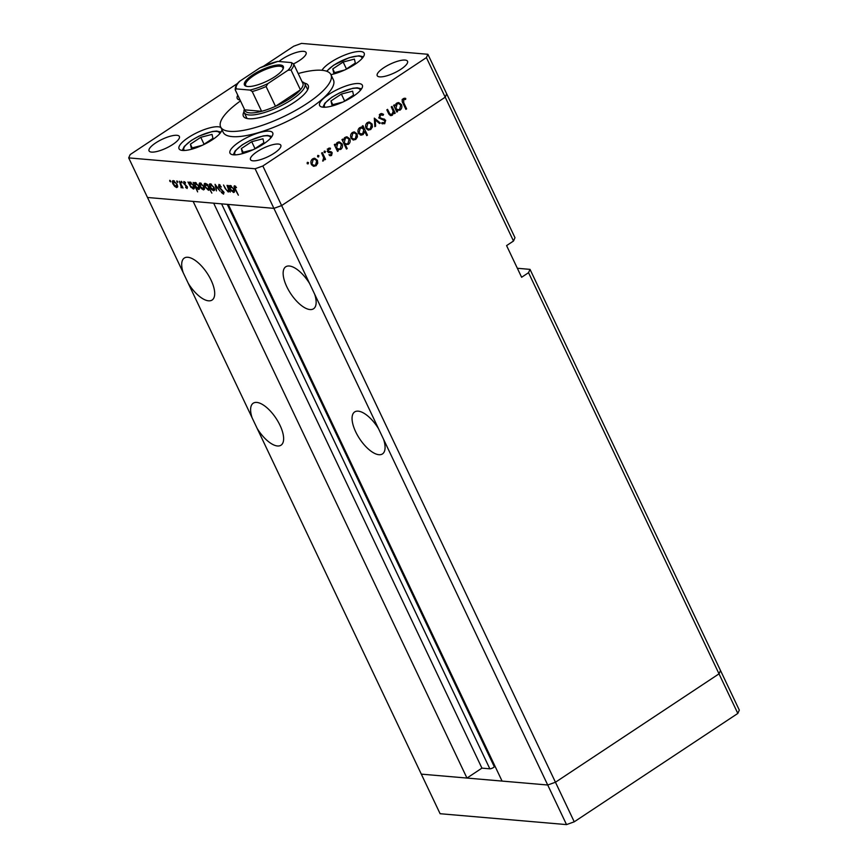 <?xml version="1.0" encoding="UTF-8"?>
<svg xmlns="http://www.w3.org/2000/svg" width="868" height="868" viewBox="0 0 868 868"><rect width="100%" height="100%" fill="white"/><g stroke="black" fill="none" stroke-linecap="round" stroke-linejoin="round"><path stroke-width="1.3" d="M494.944 766.075L494.326 766.791A2.854 0.825 154.6 0 1 489.845 768.82L481.935 768.137L466.962 778.064L193.141 201.409L147.495 197.481L273.908 208.363L228.262 204.436L502.073 781.081L547.719 785.008L421.305 774.137L440.109 813.717L566.522 824.6L574.247 821.812L737.822 713.431L739.308 710.111L720.505 670.519L719.019 673.839L555.455 782.231L547.719 785.008L566.522 824.6M183.191 272.65L188.237 283.293A25.172 10.676 -123.5 0 0 208.537 300.816A25.172 10.676 -123.5 0 0 212.107 300.035A25.172 10.676 -123.5 0 0 209.231 276.621A25.172 10.676 -123.5 0 0 187.857 257.275A25.172 10.676 -123.5 0 0 184.298 258.056A25.172 10.676 -123.5 0 0 183.191 272.65L128.692 157.889L255.105 168.772L273.908 208.363L281.633 205.575L273.908 208.363L314.65 294.176L547.719 785.008L555.455 782.231L574.247 821.812M255.105 168.772L262.841 165.994L281.633 205.575L445.208 97.194L281.633 205.575L555.455 782.231L719.019 673.839L720.505 670.519L530.023 269.373L528.536 272.693L737.822 713.431M309.605 283.532A25.172 10.676 -123.5 0 0 289.304 266.009A25.172 10.676 -123.5 0 0 285.735 266.791A25.172 10.676 -123.5 0 0 288.61 290.205A25.172 10.676 -123.5 0 0 309.984 309.55A25.172 10.676 -123.5 0 0 313.554 308.769A25.172 10.676 -123.5 0 0 314.65 294.176M378.524 428.684A25.172 10.676 -123.5 0 0 358.224 411.161A25.172 10.676 -123.5 0 0 354.654 411.942A25.172 10.676 -123.5 0 0 357.529 435.356A25.172 10.676 -123.5 0 0 378.904 454.702A25.172 10.676 -123.5 0 0 382.473 453.921A25.172 10.676 -123.5 0 0 383.58 439.327M277.467 445.978A25.172 10.676 -123.5 0 0 281.026 445.186A25.172 10.676 -123.5 0 0 278.161 421.772A25.172 10.676 -123.5 0 0 256.787 402.426A25.172 10.676 -123.5 0 0 253.217 403.208A25.172 10.676 -123.5 0 0 252.111 417.812L257.167 428.445A25.172 10.676 -123.5 0 0 277.467 445.978M530.023 269.373L517.361 268.277M513.498 241.022L445.208 97.194L446.694 93.863L514.984 237.702L513.498 241.022L506.586 245.601L521.625 277.272L528.536 272.693M257.167 428.445L421.305 774.137L466.962 778.064M188.237 283.293L252.111 417.812M481.935 768.137L213.669 203.177M243.973 111.788A35.859 10.362 -25.4 0 0 243.398 116.193A35.859 10.362 -25.4 0 0 294.122 102.391A35.859 10.362 -25.4 0 0 308.183 85.422A35.859 10.362 -25.4 0 0 304.408 83.089M308.118 88.688A35.859 10.362 -25.4 0 0 307.055 88.395M240.49 100.927A61.031 17.642 -25.4 0 0 220.656 126.988A61.031 17.642 -25.4 0 0 307.001 103.498A61.031 17.642 -25.4 0 0 330.925 74.626A23.653 6.835 -25.4 0 0 354.893 64.384A23.653 6.835 -25.4 0 0 364.169 53.198A23.653 6.835 -25.4 0 0 330.708 62.301A23.653 6.835 -25.4 0 0 321.974 70.286M220.656 126.988L223.163 132.272A61.031 17.642 -25.4 0 0 309.507 108.771A61.031 17.642 -25.4 0 0 333.431 79.91L330.925 74.626A61.031 17.642 -25.4 0 0 298.191 73.53M263.449 144.045A23.653 6.835 -25.4 0 0 272.726 132.869A23.653 6.835 -25.4 0 0 239.264 141.972A23.653 6.835 -25.4 0 0 229.998 153.159A23.653 6.835 -25.4 0 0 263.449 144.045M220.917 127.542A23.653 6.835 -25.4 0 0 188.313 137.578A23.653 6.835 -25.4 0 0 179.047 148.764A23.653 6.835 -25.4 0 0 212.508 139.661A23.653 6.835 -25.4 0 0 221.958 129.733M353.092 96.424A23.653 6.835 -25.4 0 0 362.357 85.238A23.653 6.835 -25.4 0 0 328.896 94.341A23.653 6.835 -25.4 0 0 319.63 105.527A23.653 6.835 -25.4 0 0 353.092 96.424M278.986 61.509A16.785 4.85 154.6 0 1 282.35 59.002A16.785 4.85 154.6 0 1 306.089 52.536A16.785 4.85 154.6 0 1 299.514 60.478A16.785 4.85 154.6 0 1 293.579 63.852M257.08 151.694A16.785 4.85 154.6 0 1 280.82 145.238A16.785 4.85 154.6 0 1 274.245 153.169A16.785 4.85 154.6 0 1 250.494 159.636A16.785 4.85 154.6 0 1 257.08 151.694M172.808 144.435A16.785 4.85 -25.4 0 0 179.383 136.504A16.785 4.85 -25.4 0 0 155.632 142.96A16.785 4.85 -25.4 0 0 149.057 150.902A16.785 4.85 -25.4 0 0 172.808 144.435M400.951 69.212A16.785 4.85 -25.4 0 0 407.537 61.27A16.785 4.85 -25.4 0 0 383.786 67.737A16.785 4.85 -25.4 0 0 377.211 75.668A16.785 4.85 -25.4 0 0 400.951 69.212M391.284 106.905L392 106.417L395.211 113.165L394.484 113.654L393.909 112.428L392.303 115.26L390.86 115.661L388.473 113.296L386.835 109.845L387.562 109.368L389.884 114.023L392.032 114.337L393.193 111.223L391.284 106.905M379.023 118.005L380.141 113.968L381.703 113.545L383.548 114.37L383.092 115.292L380.585 114.923L379.75 117.538L385.663 120.251L384.698 123.723L381.801 123.582L382.191 122.572L384.329 122.713L384.958 120.76L379.023 118.005M379.457 114.587L381.594 114.663L379.294 114.815M381.811 122.844L384.329 122.713M374.325 118.135L380.325 123.039L379.544 123.549L375.247 119.936L375.627 126.142L374.846 126.663L374.325 118.135M372.101 124.026L372.426 126.956L370.712 129.56L367.945 129.929L365.992 128.063C365.157 125.817 365.623 123.983 367.392 122.572L369.377 121.997L372.101 124.026L371.027 123.929M368.737 130.113L367.945 129.929M357.106 133.954L357.432 136.884L355.717 139.488L352.95 139.867L351.008 138.001C350.162 135.744 350.629 133.922 352.408 132.5L354.383 131.936L357.106 133.954L356.032 133.867M353.743 140.041L352.95 139.867L354.166 139.357L355.717 139.488M337.652 149.665L338.249 150.913L337.522 151.39L334.321 144.641L335.048 144.164L335.601 145.336L337.392 142.45L339.388 141.907L342.133 143.925C342.958 146.182 342.469 148.027 340.69 149.448L336.665 149.578M307.435 162.305L308.476 162.62L308.173 163.835L307.131 163.52L307.435 162.305L308.476 162.62L307.218 162.522M307.305 163.77L308.173 163.835L307.131 163.52M262.841 165.994L426.405 57.603L427.891 54.283L301.478 43.4L293.753 46.188L263.829 66.011M427.891 54.283L446.694 93.863L445.208 97.194L426.405 57.603M317.406 160.265L317.742 163.195L316.028 165.799L313.261 166.168L311.308 164.302C310.473 162.056 310.928 160.222 312.708 158.811L314.693 158.236L317.406 160.265L316.343 160.168M314.053 166.352L313.261 166.168M317.883 155.383L318.914 155.708L318.61 156.924L317.569 156.598L317.883 155.383L318.914 155.708L317.655 155.6M317.753 156.848L318.61 156.924L317.569 156.598M321.605 153.072L322.332 152.594L325.533 159.343L324.806 159.821L324.339 158.822L322.69 161.079L323.656 157.737L321.605 153.072M324.393 151.065L325.435 151.39L325.12 152.605L324.089 152.28L324.393 151.065L325.435 151.39L324.165 151.282M324.263 152.529L325.12 152.605L324.089 152.28M332.194 152.757L331.543 155.513L329.58 155.556L329.797 154.645L331.153 154.688L331.489 153.267L327.54 151.542L328.343 148.45L330.458 148.244L330.274 149.188L328.777 149.253L328.245 151.032L331.424 151.889L332.194 152.757L330.665 152.692M330.448 155.763L329.58 155.556M329.797 154.645L331.153 154.688M330.99 152.79L328.31 152.41M329.775 148.07L329.059 148.124M330.274 149.188L327.659 149.155M327.496 151.433L331.424 151.889L329.873 151.759L330.632 152.616M345.28 144.544L347.189 148.569L346.473 149.046L341.97 139.574L342.697 139.097L343.251 140.258L345.041 137.383L347.037 136.829L349.782 138.858C350.607 141.115 350.119 142.96 348.339 144.381L344.292 144.457M362.824 127.401L362.227 126.153L362.954 125.665L367.457 135.148L366.73 135.625L364.853 131.676L363.095 134.605L361.088 135.158L358.354 133.14C357.529 130.884 358.007 129.039 359.797 127.607L362.824 127.401L360.925 127.108M396.991 110.344L397.587 111.592L396.86 112.07L393.66 105.321L394.387 104.844L394.94 106.015L396.73 103.129L398.727 102.587L401.472 104.605C402.285 106.862 401.808 108.706 400.029 110.138L396.003 110.258M405.649 99.408L403.696 99.614L403.707 102.728L406.625 108.88L405.899 109.357L402.936 103.118C401.841 101.415 401.96 99.918 403.284 98.637L405.736 98.409L405.649 99.408L403.924 99.256L405.367 99.386M404.868 98.247L405.736 98.409L404.173 98.279L404.087 99.267L402.719 99.256L404.282 99.397M237.604 83.393L130.178 154.569L128.692 157.889M227.98 191.22L228.49 189.549L227.036 185.34L230.237 192.088L229.174 190.83L228.284 192.034L225.17 188.486L223.532 185.036L226.32 189.799L227.98 191.22L229.445 190.417M220.049 184.938L219.083 186.837L223.857 192.088L223.532 194.128L221.329 192.436L221.503 191.904L223.141 193.184L223.38 192.088L218.584 186.783L218.953 184.417L221.34 187.011L219.072 185.437L219.951 184.851M223.141 193.184L223.738 191.85M215.058 184.309L220.157 191.22L215.958 186.153L216.447 190.906L215.058 184.309M214.06 187.445L214.646 189.788L213.658 190.776L211.618 189.539L209.926 187.087C209.025 184.96 209.166 183.864 210.338 183.788L214.06 187.445M214.646 189.788L213.658 190.776L214.591 190.157M209.731 183.907L210.338 183.788M203.904 186.566L204.501 188.92L203.503 189.908L201.463 188.66L199.77 186.219C198.87 184.092 199.011 182.985 200.183 182.92L203.904 186.566M204.501 188.92L203.503 189.908L204.436 189.289M199.575 183.039L200.183 182.92M191.058 187.521L187.955 181.976L188.996 183.191L190.016 182.041L193.77 185.73C194.649 187.857 194.497 188.953 193.325 189.029L191.383 187.304M189.398 182.172L190.016 182.041M169.802 180.305L170.529 181.846L169.705 181.032L169.802 180.305L169.705 181.032L170.302 180.642M170.616 181.108L170.736 181.705M177.083 184.266L177.68 186.609L176.681 187.596L174.642 186.349L172.949 183.907C172.048 181.781 172.189 180.674 173.361 180.609L177.083 184.266M177.68 186.609L176.681 187.596L177.614 186.978M172.754 180.728L173.361 180.609M176.866 180.913L177.604 182.454L176.779 181.64L176.866 180.913L176.779 181.64L177.376 181.249M177.69 181.716L177.799 182.313M181.325 187.195L179.34 181.238L183.039 188.031L182.074 186.989L181.097 187.748L181.021 187.054L182.356 186.587M182.432 186.761L182.041 187.748M181.217 181.282L181.944 182.822L181.119 182.02L181.217 181.282L181.119 182.02L181.716 181.618M182.03 182.096L182.15 182.692M187.293 186.815L187.13 188.497L185.654 187.445L185.709 186.891L186.728 187.662L186.826 186.804L183.647 183.365L183.886 181.51L185.459 182.53L185.437 183.126L184.309 182.345L184.114 183.376L187.293 186.815M186.728 187.662L187.173 186.566M184.873 181.976L184.114 183.376M196.211 187.911L197.633 191.893L193.141 182.421L194.182 183.636L195.202 182.486L198.956 186.175C199.835 188.302 199.683 189.398 198.501 189.474L196.526 187.705M194.573 182.616L195.202 182.486M207.452 184.851L211.857 193.119L209.492 189.126L208.494 190.331L204.75 186.653C203.861 184.526 204.013 183.419 205.195 183.343L207.81 184.613M204.598 183.463L205.195 183.343M231.257 190.982L228.154 185.437L229.195 186.653L230.215 185.502L233.969 189.191C234.848 191.307 234.696 192.414 233.525 192.49L231.582 190.765M229.586 185.633L230.215 185.502M235.705 186.284L235.054 186.718L235.434 189.029L238.353 195.17L234.903 188.898C233.872 187.032 233.785 185.991 234.631 185.774L236.508 187.629L234.87 186.75L235.64 186.24M237.789 95.22A23.653 6.835 -25.4 0 0 237.235 98.442A23.653 6.835 -25.4 0 0 240.067 100.048M246.403 117.191A35.859 10.362 -25.4 0 0 245.959 118.2M174.425 181L173.437 183.94L176.291 186.772L177.658 186.067M176.942 183.983L173.296 181.531L174.251 180.902M176.291 186.772L176.595 184.211M182.085 187.097L181.097 187.748M182.334 186.533L181.586 187.032M190.537 182.172L188.996 183.191M191.058 182.432L190.038 185.383L192.924 188.193L194.323 187.477M193.629 185.448L189.929 182.964L190.884 182.334M192.924 188.193L193.271 185.676M195.723 182.616L194.182 183.636M196.233 182.877L195.224 185.828L198.099 188.649L199.499 187.922M198.805 185.893L195.116 183.419L196.07 182.779M198.099 188.649L198.457 186.132M201.246 183.311L200.258 186.251L203.112 189.072L204.479 188.367M203.763 186.284L200.117 183.842L201.072 183.213M203.112 189.072L203.416 186.522M208.83 186.761L205.13 184.276L206.074 183.647M206.237 183.745L205.239 186.685L208.114 189.506L209.731 188.649M208.114 189.506L208.472 186.989M211.391 184.19L210.414 187.13L213.268 189.951L214.635 189.246M213.919 187.162L210.273 184.721L211.228 184.081M213.268 189.951L213.571 187.401M230.736 185.633L229.195 186.653M231.246 185.893L230.237 188.844L233.123 191.654L234.523 190.938M233.828 188.909L230.128 186.425L231.083 185.795M233.123 191.654L233.47 189.137M316.896 163.119L317.742 163.195M314.943 165.289L316.028 165.799M314.466 165.658L313.272 166.168M313.912 158.28L315.431 159.419M311.091 163.737L314.151 165.365L315.637 164.963L316.679 160.732L314.661 159.213L312.241 159.169M311.721 164.996L314.151 165.365M311.883 159.528L313.109 159.636L312.035 163.813M314.661 159.213L313.109 159.636M323.753 158.725L324.339 158.822M324.545 159.256L325.533 159.343M322.701 160.83L323.428 160.895M330.534 154.84L329.981 155.383L331.543 155.513M329.439 152.649L328.267 152.518M328.701 152.551L329.818 152.649M328.885 148.178L328.733 148.96M328.712 149.057L327.214 149.122M327.344 150.956L328.245 151.032M327.193 151.412L328.419 151.509M337.261 150.826L338.249 150.913M334.603 145.249L335.601 145.336M338.607 141.94L340.18 143.122M341.059 143.838L342.133 143.925M339.572 148.981L340.69 149.448M339.128 149.318L337.999 149.817M335.645 147.441L338.715 149.079L340.289 148.634L341.406 144.403L339.345 142.884L336.903 142.829M336.231 148.667L338.715 149.079M336.556 143.187L337.76 143.296L336.643 147.527M339.345 142.884L337.76 143.296M346.202 148.482L347.189 148.569M342.252 140.182L343.251 140.258M346.256 136.873L347.829 138.055M348.708 138.761L349.782 138.858M347.222 143.904L348.339 144.381M346.777 144.251L345.692 144.717M343.294 142.374L346.365 144.001L347.938 143.556L349.055 139.325L346.994 137.806L344.553 137.762M343.88 143.6L346.365 144.001M344.205 138.12L345.41 138.229L344.292 142.46M346.994 137.806L345.41 138.229M356.585 136.819L357.432 136.884M353.612 131.979L355.12 133.119M350.781 137.437L353.84 139.064L355.327 138.663L356.379 134.431L354.361 132.902L351.931 132.869M351.421 138.696L353.84 139.064M351.573 133.227L352.799 133.336L351.724 137.513M354.361 132.902L352.799 133.336M362.26 127.346L362.694 128.258M366.459 135.061L367.457 135.148M364.115 131.611L364.853 131.676M362.021 134.095L361.533 134.475L363.095 134.605M361.533 134.475L360.307 134.985M358.734 133.802L362.716 133.77L363.844 129.538L361.772 127.987L360.198 128.431L359.07 132.663L361.142 134.182M361.772 127.987L359.352 127.954M358.972 128.323L360.198 128.431M358.126 132.576L359.07 132.663M371.58 126.88L372.426 126.956M369.627 129.05L369.15 129.43L370.712 129.56M369.15 129.43L367.956 129.94M368.596 122.052L370.115 123.191M365.775 127.498L368.835 129.137L370.321 128.724L371.374 124.504L369.356 122.974L366.925 122.93M366.404 128.757L368.835 129.137M366.567 123.299L367.793 123.397L366.719 127.585M369.356 122.974L367.793 123.397M374.39 119.22L375.247 119.936L374.434 119.86M378.763 122.898L380.325 123.039M374.813 126.077L375.627 126.142M380.922 113.61L383.548 114.37M378.817 117.451L379.75 117.538M379.088 118.124L380.466 118.243M378.904 118.113L384.546 119.144M382.983 119.003L384.101 120.109M384.394 120.142L385.663 120.251M383.808 122.941L383.135 123.582L384.698 123.723M383.135 123.582L382.473 123.885M394.213 113.09L395.211 113.165M393.215 112.373L393.909 112.428M391.294 114.663L390.741 115.118L392.303 115.26M390.741 115.118L390.101 115.433M388.799 113.925L389.884 114.023M389.135 114.5L390.947 114.684M396.6 111.505L397.587 111.592M393.942 105.929L394.94 106.015M397.945 102.619L399.519 103.802M400.398 104.518L401.472 104.605M398.911 109.661L400.029 110.138M398.466 109.997L397.327 110.496M394.983 108.12L398.054 109.759L399.627 109.314L400.745 105.082L398.683 103.563L396.242 103.52M395.569 109.346L398.054 109.759M395.884 103.878L397.099 103.976L395.982 108.207M398.683 103.563L397.099 103.976M405.638 108.793L406.625 108.88M402.719 99.256L402.134 99.473M402.459 99.505L403.696 99.614M343.435 101.795L353.515 95.111L352.614 91.151L341.352 94.07L330.979 100.938L331.88 104.898L342.871 102.055M332.759 104.67L330.979 100.938M344.639 100.992L341.352 94.07M345.236 69.755L355.316 63.071L354.426 59.111L343.153 62.019L332.791 68.897L333.692 72.847L344.672 70.015M334.56 72.63L332.791 68.897M346.44 68.952L343.153 62.019M202.852 145.032L212.931 138.348L212.031 134.388L200.768 137.307L190.396 144.175L191.296 148.135L202.277 145.292M192.164 147.907L190.396 144.175M204.056 144.229L200.768 137.307M253.792 149.415L263.872 142.732L262.982 138.782L251.709 141.69L241.347 148.558L242.248 152.518L253.228 149.676M243.116 152.291L241.347 148.558M255.008 148.612L251.709 141.69M252.881 74.789A21.516 6.217 154.6 0 1 274.516 65.458A21.516 6.217 154.6 0 1 283.218 68.637A21.516 6.217 154.6 0 1 274.885 76.688A21.516 6.217 154.6 0 1 246.165 86.236A21.516 6.217 154.6 0 1 252.881 74.789M282.946 69.201A20.604 5.957 -25.4 0 0 282.87 67.693A20.604 5.957 -25.4 0 0 253.727 75.624A20.604 5.957 -25.4 0 0 245.655 85.368A20.604 5.957 -25.4 0 0 246.772 86.377M302.097 81.766L302.194 81.798A33.57 9.7 154.6 0 1 304.863 83.773A33.57 9.7 154.6 0 1 291.702 99.646A33.57 9.7 154.6 0 1 244.212 112.569A33.57 9.7 154.6 0 1 244.375 109.249L244.407 109.162M267.887 83.599L266.096 86.518A32.04 9.266 154.6 0 1 252.219 91.52L261.615 111.31L244.733 109.867A32.04 9.266 -25.4 0 0 261.615 111.31A32.04 9.266 -25.4 0 0 275.492 106.319A32.04 9.266 -25.4 0 0 290.292 98.258A32.04 9.266 -25.4 0 0 300.415 89.805A32.04 9.266 -25.4 0 0 303.084 83.838L293.688 64.048A32.04 9.266 154.6 0 1 291.019 70.004L287.97 70.286A30.521 8.821 -25.4 0 0 291.42 62.583L277.814 61.411A30.521 8.821 -25.4 0 0 259.879 67.878L239.796 81.18A30.521 8.821 -25.4 0 0 236.346 88.894L249.951 90.066A30.521 8.821 -25.4 0 0 267.887 83.599L287.97 70.286M266.096 86.518L275.492 106.319L300.415 89.805L291.019 70.004M259.879 67.878L277.814 61.411M236.346 88.894L235.228 89.74C235.174 85.053 238.711 82.276 238.7 82.102L239.796 81.18M244.733 109.867L235.337 90.066M252.219 91.52L249.951 90.066M291.42 62.583L293.688 64.048M489.845 768.82L221.579 203.861M494.326 766.791L227.253 204.349M381.063 118.623L382.625 118.753M388.072 112.46L389.07 112.536M402.719 102.641L403.707 102.728M360.187 90.608A19.682 5.685 -25.4 0 0 350.976 88.84A19.682 5.685 -25.4 0 0 332.184 97.162A19.682 5.685 -25.4 0 0 325.174 107.241M361.989 58.568A19.682 5.685 -25.4 0 0 352.777 56.8A19.682 5.685 -25.4 0 0 333.985 65.111A19.682 5.685 -25.4 0 0 326.976 71.35M219.593 133.846A19.682 5.685 -25.4 0 0 210.381 132.088A19.682 5.685 -25.4 0 0 191.6 140.399A19.682 5.685 -25.4 0 0 184.58 150.479M270.545 138.24A19.682 5.685 -25.4 0 0 261.333 136.471A19.682 5.685 -25.4 0 0 242.541 144.782A19.682 5.685 -25.4 0 0 235.532 154.862M186.87 187.64L187.477 187.238M184.092 182.388L184.797 181.922M223.412 193.13L224.085 192.685M330.48 154.829L328.918 154.699M330.437 152.659L328.874 152.529M329.656 149.036L328.104 148.905M329.222 151.64L327.659 151.509M361.587 88.829L357.193 87.809L352.907 88.265L339.703 92.822L331.836 97.238L324.849 103.194L322.907 107.187M363.388 56.778L358.994 55.769L349.055 57.722L333.637 65.187L326.607 71.219M220.993 132.066L216.609 131.046L212.313 131.502L199.119 136.059L191.253 140.475L184.266 146.442L182.313 150.435M271.944 136.45L267.55 135.43L263.264 135.885L250.06 140.442L242.194 144.858L235.206 150.826L233.264 154.819M244.212 112.569L247.022 118.504M304.863 83.773L307.673 89.697"/></g></svg>
